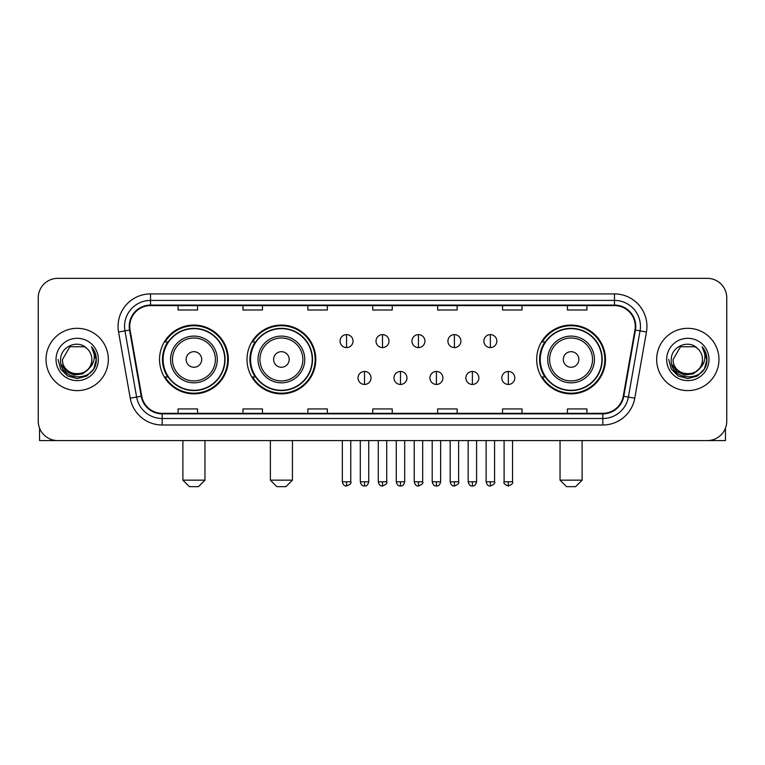 <?xml version="1.0" encoding="UTF-8"?>
<svg xmlns="http://www.w3.org/2000/svg" width="765" height="765" viewBox="0 0 765 765"><rect width="100%" height="100%" fill="white"/><g stroke="black" fill="none" stroke-linecap="round" stroke-linejoin="round"><path stroke-width="1.15" d="M536.686 359.464A34.396 34.396 0 0 0 571.073 393.86A34.396 34.396 0 0 0 605.469 359.464A34.396 34.396 0 0 0 571.073 325.068A34.396 34.396 0 0 0 536.686 359.464M247.009 359.464A34.396 34.396 0 0 0 281.396 393.86A34.396 34.396 0 0 0 315.792 359.464A34.396 34.396 0 0 0 281.396 325.068A34.396 34.396 0 0 0 247.009 359.464M159.531 359.464A34.396 34.396 0 0 0 193.928 393.86A34.396 34.396 0 0 0 228.314 359.464A34.396 34.396 0 0 0 193.928 325.068A34.396 34.396 0 0 0 159.531 359.464M167.784 376.982A31.47 31.47 0 0 1 167.784 341.945M255.252 376.982A31.47 31.47 0 0 1 255.252 341.945M544.929 376.982A31.47 31.47 0 0 1 544.929 341.945M38.25 297.815L38.25 421.113A19.469 19.469 0 0 0 57.719 440.583L707.281 440.583A19.469 19.469 0 0 0 726.75 421.113L726.75 297.815A19.469 19.469 0 0 0 707.281 278.345L57.719 278.345A19.469 19.469 0 0 0 38.25 297.815L38.25 421.113M46.034 359.464A31.145 31.145 0 0 0 77.189 390.609A31.145 31.145 0 0 0 108.334 359.464A31.145 31.145 0 0 0 77.189 328.319A31.145 31.145 0 0 0 46.034 359.464A31.145 31.145 0 0 0 77.189 390.609A31.145 31.145 0 0 0 108.334 359.464A31.145 31.145 0 0 0 77.189 328.319A31.145 31.145 0 0 0 46.034 359.464M656.666 359.464A31.145 31.145 0 0 0 687.812 390.609A31.145 31.145 0 0 0 718.966 359.464A31.145 31.145 0 0 0 687.812 328.319A31.145 31.145 0 0 0 656.666 359.464A31.145 31.145 0 0 0 687.812 390.609A31.145 31.145 0 0 0 718.966 359.464A31.145 31.145 0 0 0 687.812 328.319A31.145 31.145 0 0 0 656.666 359.464M129.744 326.368A20.77 20.77 0 0 1 150.514 305.608L614.486 305.608A20.77 20.77 0 0 1 634.94 329.973L623.265 396.165A20.77 20.77 0 0 1 602.82 413.32L162.18 413.32A20.77 20.77 0 0 1 141.735 396.165L130.06 329.973A20.77 20.77 0 0 1 129.744 326.368M129.228 326.368A21.286 21.286 0 0 0 129.553 330.069L141.219 396.251A21.286 21.286 0 0 0 162.18 413.846L602.82 413.846A21.286 21.286 0 0 0 623.781 396.251L635.447 330.069A21.286 21.286 0 0 0 614.486 305.082L150.514 305.082A21.286 21.286 0 0 0 129.228 326.368M118.556 332A32.446 32.446 0 0 1 150.514 293.923L614.486 293.923A32.446 32.446 0 0 1 646.444 332L634.768 398.192A32.446 32.446 0 0 1 602.82 425.005L162.18 425.005A32.446 32.446 0 0 1 130.232 398.192L118.556 332L124.953 330.872A25.953 25.953 0 0 1 150.514 300.416L614.486 300.416A25.953 25.953 0 0 1 640.047 330.872L628.381 397.064A25.953 25.953 0 0 1 602.82 418.512L162.18 418.512A25.953 25.953 0 0 1 136.619 397.064L124.953 330.872A25.953 25.953 0 0 1 124.552 326.368M707.281 278.345L57.719 278.345M57.719 440.583L707.281 440.583M726.75 421.113L726.75 297.815M623.781 396.251L628.381 397.064L640.047 330.872L646.444 332M372.765 305.608L372.765 309.997L392.235 309.997L392.235 305.608M307.874 305.608L307.874 309.997L327.344 309.997L327.344 305.608M242.983 305.608L242.983 309.997L262.452 309.997L262.452 305.608M178.092 305.608L178.092 309.997L197.561 309.997L197.561 305.608M437.657 305.608L437.657 309.997L457.126 309.997L457.126 305.608M502.548 305.608L502.548 309.997L522.017 309.997L522.017 305.608M567.439 305.608L567.439 309.997L586.908 309.997L586.908 305.608M392.235 413.32L392.235 408.931L372.765 408.931L372.765 413.32M327.344 413.32L327.344 408.931L307.874 408.931L307.874 413.32M262.452 413.32L262.452 408.931L242.983 408.931L242.983 413.32M197.561 413.32L197.561 408.931L178.092 408.931L178.092 413.32M457.126 413.32L457.126 408.931L437.657 408.931L437.657 413.32M522.017 413.32L522.017 408.931L502.548 408.931L502.548 413.32M586.908 413.32L586.908 408.931L567.439 408.931L567.439 413.32M88.424 368.883C80.641 379.411 61.755 372.679 62.52 359.464C61.621 378.379 92.747 378.379 91.848 359.464C92.747 378.379 61.621 378.379 62.52 359.464L69.854 346.765L84.513 346.765L86.789 348.381C77.791 338.952 60.464 346.717 60.626 359.464C58.982 382.108 95.682 382.691 96.275 360.564L96.314 359.464C96.256 354.654 94.659 350.427 91.513 346.794C93.904 350.714 94.745 354.941 94.038 359.464C93.349 363.308 91.484 366.454 88.424 368.883A14.669 14.669 0 0 0 91.848 359.464C92.747 378.379 61.621 378.379 62.52 359.464L69.854 346.765M91.848 359.464A14.669 14.669 0 0 0 86.789 348.381M89.362 368.099L82.735 373.827L74.062 375.041L66.077 371.427L61.085 364.216M56.027 359.464A21.152 21.152 0 0 0 77.189 380.616A21.152 21.152 0 0 0 98.341 359.464A21.152 21.152 0 0 0 77.189 338.312A21.152 21.152 0 0 0 56.027 359.464M91.513 346.794L96.304 360.019L95.415 353.669L96.304 360.019L95.415 353.669L96.304 360.019L91.657 346.956L96.304 360.019L91.657 346.956L96.314 359.464L93.751 369.026L86.751 376.026L77.189 378.589L67.626 376.026L60.617 369.026L58.064 359.464M91.657 346.956L96.304 360.028M39.55 428.104L39.55 440.583L114.827 440.583M198.47 486.655L189.385 486.655L182.892 480.162L204.953 480.162L198.47 486.655M201.711 359.464A7.784 7.784 0 0 0 193.928 351.68A7.784 7.784 0 0 0 186.134 359.464A7.784 7.784 0 0 0 193.928 367.248A7.784 7.784 0 0 0 201.711 359.464M217.289 359.464A23.361 23.361 0 0 0 193.928 336.103A23.361 23.361 0 0 0 170.566 359.464A23.361 23.361 0 0 0 193.928 382.825A23.361 23.361 0 0 0 217.289 359.464A23.361 23.361 0 0 1 193.928 382.825A23.361 23.361 0 0 1 170.566 359.464M224.747 359.464A30.82 30.82 0 0 0 193.928 328.644A30.82 30.82 0 0 0 163.098 359.464A30.82 30.82 0 0 0 193.928 390.284A30.82 30.82 0 0 0 224.747 359.464M227.664 359.464A33.746 33.746 0 0 1 165.087 376.982L168.214 376.982A31.116 31.116 0 0 0 214.506 382.796A31.116 31.116 0 0 0 214.506 336.131A31.116 31.116 0 0 0 168.214 341.945L165.087 341.945A33.746 33.746 0 0 1 227.664 359.464M285.938 486.655L276.853 486.655L270.37 480.162L292.431 480.162L285.938 486.655M289.189 359.464A7.784 7.784 0 0 0 281.396 351.68A7.784 7.784 0 0 0 273.612 359.464A7.784 7.784 0 0 0 281.396 367.248A7.784 7.784 0 0 0 289.189 359.464M304.757 359.464A23.361 23.361 0 0 0 281.396 336.103A23.361 23.361 0 0 0 258.034 359.464A23.361 23.361 0 0 0 281.396 382.825A23.361 23.361 0 0 0 304.757 359.464A23.361 23.361 0 0 1 281.396 382.825A23.361 23.361 0 0 1 258.034 359.464M312.225 359.464A30.82 30.82 0 0 0 281.396 328.644A30.82 30.82 0 0 0 250.576 359.464A30.82 30.82 0 0 0 281.396 390.284A30.82 30.82 0 0 0 312.225 359.464M315.142 359.464A33.746 33.746 0 0 1 252.565 376.982L255.692 376.982A31.116 31.116 0 0 0 301.984 382.796A31.116 31.116 0 0 0 301.984 336.131A31.116 31.116 0 0 0 255.692 341.945L252.565 341.945A33.746 33.746 0 0 1 315.142 359.464M575.615 486.655L566.53 486.655L560.047 480.162L582.108 480.162L575.615 486.655M578.866 359.464A7.784 7.784 0 0 0 571.073 351.68A7.784 7.784 0 0 0 563.289 359.464A7.784 7.784 0 0 0 571.073 367.248A7.784 7.784 0 0 0 578.866 359.464M594.434 359.464A23.361 23.361 0 0 0 571.073 336.103A23.361 23.361 0 0 0 547.711 359.464A23.361 23.361 0 0 0 571.073 382.825A23.361 23.361 0 0 0 594.434 359.464A23.361 23.361 0 0 1 571.073 382.825A23.361 23.361 0 0 1 547.711 359.464M601.902 359.464A30.82 30.82 0 0 0 571.073 328.644A30.82 30.82 0 0 0 540.253 359.464A30.82 30.82 0 0 0 571.073 390.284A30.82 30.82 0 0 0 601.902 359.464M604.819 359.464A33.746 33.746 0 0 1 542.232 376.982L545.359 376.982A31.116 31.116 0 0 0 591.661 382.796A31.116 31.116 0 0 0 591.661 336.131A31.116 31.116 0 0 0 545.359 341.945L542.232 341.945A33.746 33.746 0 0 1 604.819 359.464M346.555 334.611A6.493 6.493 0 0 0 340.062 341.094A6.493 6.493 0 0 0 346.555 347.587A6.493 6.493 0 0 0 353.038 341.094A6.493 6.493 0 0 0 346.555 334.611L346.555 347.587A6.493 6.493 0 0 0 353.038 341.094A6.493 6.493 0 0 0 346.555 334.611M382.5 334.611A6.493 6.493 0 0 0 376.007 341.094A6.493 6.493 0 0 0 382.5 347.587A6.493 6.493 0 0 0 388.993 341.094A6.493 6.493 0 0 0 382.5 334.611L382.5 347.587A6.493 6.493 0 0 0 388.993 341.094A6.493 6.493 0 0 0 382.5 334.611M418.445 334.611A6.493 6.493 0 0 0 411.962 341.094A6.493 6.493 0 0 0 418.445 347.587A6.493 6.493 0 0 0 424.938 341.094A6.493 6.493 0 0 0 418.445 334.611L418.445 347.587A6.493 6.493 0 0 0 424.938 341.094A6.493 6.493 0 0 0 418.445 334.611M454.4 334.611A6.493 6.493 0 0 0 447.908 341.094A6.493 6.493 0 0 0 454.4 347.587A6.493 6.493 0 0 0 460.893 341.094A6.493 6.493 0 0 0 454.4 334.611L454.4 347.587A6.493 6.493 0 0 0 460.893 341.094A6.493 6.493 0 0 0 454.4 334.611M490.346 334.611A6.493 6.493 0 0 0 483.863 341.094A6.493 6.493 0 0 0 490.346 347.587A6.493 6.493 0 0 0 496.839 341.094A6.493 6.493 0 0 0 490.346 334.611L490.346 347.587A6.493 6.493 0 0 0 496.839 341.094A6.493 6.493 0 0 0 490.346 334.611M364.522 371.465A6.493 6.493 0 0 0 358.039 377.958A6.493 6.493 0 0 0 364.522 384.451A6.493 6.493 0 0 0 371.015 377.958A6.493 6.493 0 0 0 364.522 371.465L364.522 384.451A6.493 6.493 0 0 0 371.015 377.958A6.493 6.493 0 0 0 364.522 371.465M400.478 371.465A6.493 6.493 0 0 0 393.985 377.958A6.493 6.493 0 0 0 400.478 384.451A6.493 6.493 0 0 0 406.961 377.958A6.493 6.493 0 0 0 400.478 371.465L400.478 384.451A6.493 6.493 0 0 0 406.961 377.958A6.493 6.493 0 0 0 400.478 371.465M436.423 371.465A6.493 6.493 0 0 0 429.94 377.958A6.493 6.493 0 0 0 436.423 384.451A6.493 6.493 0 0 0 442.916 377.958A6.493 6.493 0 0 0 436.423 371.465L436.423 384.451A6.493 6.493 0 0 0 442.916 377.958A6.493 6.493 0 0 0 436.423 371.465M472.378 371.465A6.493 6.493 0 0 0 465.885 377.958A6.493 6.493 0 0 0 472.378 384.451A6.493 6.493 0 0 0 478.861 377.958A6.493 6.493 0 0 0 472.378 371.465L472.378 384.451A6.493 6.493 0 0 0 478.861 377.958A6.493 6.493 0 0 0 472.378 371.465M508.323 371.465A6.493 6.493 0 0 0 501.84 377.958A6.493 6.493 0 0 0 508.323 384.451A6.493 6.493 0 0 0 514.816 377.958A6.493 6.493 0 0 0 508.323 371.465L508.323 384.451A6.493 6.493 0 0 0 514.816 377.958A6.493 6.493 0 0 0 508.323 371.465M725.45 428.104L725.45 440.583L650.173 440.583M702.48 359.464C703.379 378.379 672.253 378.379 673.152 359.464L680.487 346.765L695.146 346.765L697.422 348.381C688.423 338.952 671.096 346.717 671.259 359.464C669.605 382.108 706.315 382.691 706.908 360.564L706.937 359.464C706.889 354.654 705.282 350.427 702.136 346.794C704.536 350.714 705.378 354.941 704.67 359.464C703.982 363.308 702.107 366.454 699.057 368.883A14.669 14.669 0 0 0 702.48 359.464C703.379 378.379 672.253 378.379 673.152 359.464C672.253 378.379 703.379 378.379 702.48 359.464A14.669 14.669 0 0 0 697.422 348.381M699.057 368.883C691.264 379.411 672.387 372.679 673.152 359.464M699.985 368.099L693.367 373.827L684.685 375.041L676.7 371.427L671.718 364.216M666.659 359.464A21.152 21.152 0 0 0 687.812 380.616A21.152 21.152 0 0 0 708.973 359.464A21.152 21.152 0 0 0 687.812 338.312A21.152 21.152 0 0 0 666.659 359.464M702.136 346.794L706.937 360.019L706.038 353.669L706.937 360.019L706.038 353.669L706.937 360.019L702.28 346.956L706.937 360.019L702.28 346.956L706.937 359.464L704.383 369.026L697.374 376.026L687.812 378.589L678.249 376.026L671.249 369.026L668.687 359.464M702.28 346.956L706.937 360.028M614.486 293.923L614.486 305.082M124.953 330.872L129.553 330.069M162.18 425.005L162.18 413.846M602.82 413.846L602.82 425.005M130.232 398.192L141.219 396.251M635.447 330.069L640.047 330.872M150.514 293.923L150.514 305.082M628.381 397.064L634.768 398.192M215.386 359.464A21.458 21.458 0 0 0 193.928 338.006A21.458 21.458 0 0 0 172.469 359.464A21.458 21.458 0 0 0 193.928 380.922A21.458 21.458 0 0 0 215.386 359.464M302.864 359.464A21.458 21.458 0 0 0 281.396 338.006A21.458 21.458 0 0 0 259.937 359.464A21.458 21.458 0 0 0 281.396 380.922A21.458 21.458 0 0 0 302.864 359.464M592.531 359.464A21.458 21.458 0 0 0 571.073 338.006A21.458 21.458 0 0 0 549.614 359.464A21.458 21.458 0 0 0 571.073 380.922A21.458 21.458 0 0 0 592.531 359.464M346.555 481.787L342.328 481.787C343.064 484.79 344.47 486.196 346.555 486.005L346.555 481.787L350.772 481.787L350.772 440.583M382.5 481.787L378.283 481.787C379.019 484.79 380.425 486.196 382.5 486.005L382.5 481.787L386.717 481.787L386.717 440.583M418.445 481.787L414.228 481.787C414.965 484.79 416.37 486.196 418.445 486.005L418.445 481.787L422.672 481.787L422.672 440.583M454.4 481.787L450.183 481.787C450.92 484.79 452.325 486.196 454.4 486.005L454.4 481.787L458.618 481.787L458.618 440.583M490.346 481.787L486.129 481.787C486.865 484.79 488.271 486.196 490.346 486.005L490.346 481.787L494.573 481.787L494.573 440.583M364.522 481.787L360.305 481.787C361.042 484.79 362.447 486.196 364.522 486.005L364.522 481.787L368.74 481.787L368.74 440.583M400.478 481.787L396.26 481.787C396.997 484.79 398.402 486.196 400.478 486.005L400.478 481.787L404.695 481.787L404.695 440.583M436.423 481.787L432.206 481.787C432.942 484.79 434.348 486.196 436.423 486.005L436.423 481.787L440.64 481.787L440.64 440.583M472.378 481.787L468.161 481.787C468.897 484.79 470.303 486.196 472.378 486.005L472.378 481.787L476.595 481.787L476.595 440.583M508.323 481.787L504.106 481.787C503.255 483.136 504.661 484.541 508.323 486.005L508.323 481.787L512.54 481.787L512.54 440.583M204.953 440.583L204.953 480.162M182.892 440.583L182.892 480.162M292.431 440.583L292.431 480.162M270.37 440.583L270.37 480.162M582.108 440.583L582.108 480.162M560.047 440.583L560.047 480.162M342.328 481.787L342.328 440.583M350.772 481.787C351.623 483.136 350.217 484.541 346.555 486.005M378.283 481.787L378.283 440.583M386.717 481.787C387.578 483.136 386.172 484.541 382.5 486.005M414.228 481.787L414.228 440.583M422.672 481.787C423.523 483.136 422.117 484.541 418.445 486.005M450.183 481.787L450.183 440.583M458.618 481.787C459.478 483.136 458.072 484.541 454.4 486.005M486.129 481.787L486.129 440.583M494.573 481.787C495.424 483.136 494.018 484.541 490.346 486.005M360.305 481.787L360.305 440.583M368.74 481.787C368.003 484.79 366.598 486.196 364.522 486.005M396.26 481.787L396.26 440.583M404.695 481.787C403.958 484.79 402.553 486.196 400.478 486.005M432.206 481.787L432.206 440.583M440.64 481.787C439.904 484.79 438.498 486.196 436.423 486.005M468.161 481.787L468.161 440.583M476.595 481.787C475.859 484.79 474.453 486.196 472.378 486.005M504.106 481.787L504.106 440.583M512.54 481.787C513.401 483.136 511.995 484.541 508.323 486.005"/></g></svg>
